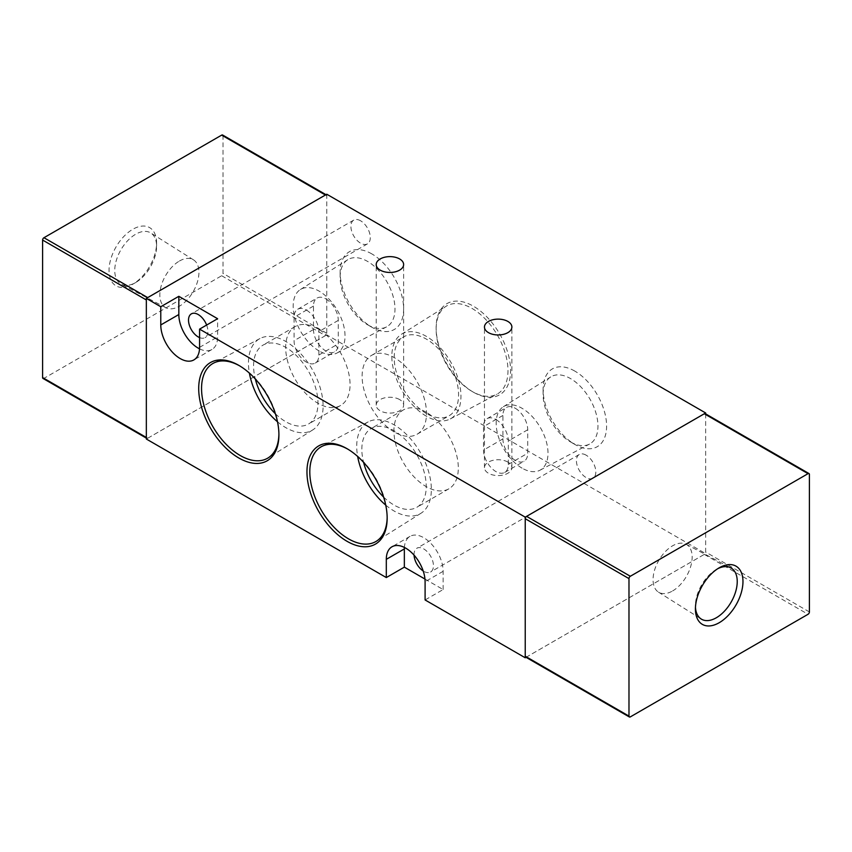 <?xml version="1.0" encoding="UTF-8"?>
<svg xmlns="http://www.w3.org/2000/svg" width="852" height="852" viewBox="0 0 852 852"><rect width="100%" height="100%" fill="white"/><g stroke="black" fill="none" stroke-linecap="round" stroke-linejoin="round"><path stroke-width="0.64" stroke-dasharray="4.26 3.19" d="M135.681 282.534L132.816 284.185A33.622 19.415 -60 0 1 109.035 270.457A33.622 19.415 -60 0 1 132.816 229.273A33.622 19.415 -60 0 1 156.587 243.001A33.622 19.415 -60 0 1 132.816 284.185L135.681 282.534A29.575 17.072 -60 0 1 121.218 284.174A29.575 17.072 -60 0 1 116.266 260.595A29.575 17.072 -60 0 1 135.681 234.236A29.575 17.072 -60 0 1 150.783 232.969A29.575 17.072 -60 0 1 156.587 246.313A29.575 17.072 -60 0 1 135.681 282.534M179.389 261.053A27.647 15.964 -60 0 1 193.51 259.86A27.647 15.964 -60 0 1 197.366 282.108A27.647 15.964 -60 0 1 179.389 306.198A27.647 15.964 -60 0 1 165.874 307.732A27.647 15.964 -60 0 1 161.252 285.686A27.647 15.964 -60 0 1 179.389 261.053M325.975 194.682L326.369 194.916A1.917 1.108 -60 0 1 326.763 195.79L326.763 333.292A1.917 1.108 -60 0 1 325.411 335.635L147.694 438.237A1.917 1.108 -60 0 1 146.736 438.333L146.342 438.109M146.342 299.957A1.917 1.108 -60 0 1 147.694 297.614M42.994 378.437A1.917 1.108 120 0 0 43.953 378.341L221.669 275.739A1.917 1.108 120 0 0 223.022 273.396L223.022 135.894A1.917 1.108 120 0 0 222.628 135.021M717.714 568.721A29.575 17.072 120 0 0 716.319 569.466L719.184 567.815L716.319 569.466A29.575 17.072 120 0 0 695.413 605.687A29.575 17.072 120 0 0 695.456 607.263M672.611 590.947A27.647 15.964 120 0 0 690.748 566.314A27.647 15.964 120 0 0 686.126 544.268A27.647 15.964 120 0 0 672.611 545.802A27.647 15.964 120 0 0 654.634 569.892A27.647 15.964 120 0 0 658.489 592.14A27.647 15.964 120 0 0 672.611 590.947M525.631 657.084A1.917 1.108 120 0 0 526.589 656.988L704.306 554.386A1.917 1.108 120 0 0 705.658 552.043L705.658 414.541A1.917 1.108 120 0 0 705.264 413.667M387.159 517.334A54.698 31.577 -120 0 0 387.159 516.525A54.698 31.577 -120 0 0 348.489 449.526L347.062 448.706L348.489 449.526A54.698 31.577 -120 0 0 347.786 449.132M385.743 505.108A52.771 30.47 -120 0 0 394.039 510.976A52.771 30.47 -120 0 0 420.973 513.255A52.771 30.47 -120 0 0 428.364 470.794A52.771 30.47 -120 0 0 394.039 424.807A52.771 30.47 -120 0 0 368.213 421.878A52.771 30.47 -120 0 0 357.659 456.47M383.602 497.035A45.529 26.284 -120 0 0 394.039 505.066A45.529 26.284 -120 0 0 416.798 507.323A45.529 26.284 -120 0 0 423.785 470.837A45.529 26.284 -120 0 0 394.039 430.718A45.529 26.284 -120 0 0 371.27 428.46A45.529 26.284 -120 0 0 363.58 462.359M426.117 412.198A45.529 26.284 -120 0 0 403.358 409.94A45.529 26.284 -120 0 0 396.372 446.427A45.529 26.284 -120 0 0 426.117 486.545A45.529 26.284 -120 0 0 448.887 488.803A45.529 26.284 -120 0 0 455.863 452.316A45.529 26.284 -120 0 0 426.117 412.198M278.902 433.998A54.698 31.577 -120 0 0 278.913 433.189A54.698 31.577 -120 0 0 240.232 366.19L238.816 365.38M238.816 365.37L240.232 366.19A54.698 31.577 -120 0 0 239.529 365.796M277.486 421.772A52.771 30.47 -120 0 0 285.782 427.64A52.771 30.47 -120 0 0 312.727 429.93A52.771 30.47 -120 0 0 320.107 387.468A52.771 30.47 -120 0 0 285.782 341.471A52.771 30.47 -120 0 0 259.966 338.542A52.771 30.47 -120 0 0 249.402 373.133M275.345 413.699A45.529 26.284 -120 0 0 285.782 421.729A45.529 26.284 -120 0 0 308.552 423.987A45.529 26.284 -120 0 0 315.528 387.5A45.529 26.284 -120 0 0 285.782 347.382A45.529 26.284 -120 0 0 263.023 345.124A45.529 26.284 -120 0 0 255.323 379.023M317.86 328.861A45.529 26.284 -120 0 0 295.101 326.604A45.529 26.284 -120 0 0 288.125 363.09A45.529 26.284 -120 0 0 317.86 403.209A45.529 26.284 -120 0 0 340.63 405.467A45.529 26.284 -120 0 0 347.605 368.98A45.529 26.284 -120 0 0 317.86 328.861M473.361 392.176L473.361 392.176A52.654 30.406 60 0 1 436.128 327.679A52.654 30.406 60 0 1 473.361 306.177A52.654 30.406 60 0 1 510.593 370.673A52.654 30.406 60 0 1 473.361 392.176L472.051 391.419A50.811 29.341 60 0 1 436.128 329.192A50.811 29.341 60 0 1 446.118 306.251A50.811 29.341 60 0 1 472.051 308.445A50.811 29.341 60 0 1 505.396 353.708A50.811 29.341 60 0 1 496.918 394.231A50.811 29.341 60 0 1 472.051 391.419L473.361 392.176M426.383 416.202A48.873 28.223 60 0 1 394.604 373.602A48.873 28.223 60 0 1 401.441 334.272A48.873 28.223 60 0 1 426.383 336.391A48.873 28.223 60 0 1 458.461 379.928A48.873 28.223 60 0 1 450.303 418.918A48.873 28.223 60 0 1 426.383 416.202M426.383 413.476A45.529 26.284 60 0 1 396.649 373.346A45.529 26.284 60 0 1 403.624 336.87A45.529 26.284 60 0 1 426.383 339.117A45.529 26.284 60 0 1 456.129 379.247A45.529 26.284 60 0 1 449.153 415.723A45.529 26.284 60 0 1 426.383 413.476M394.306 431.996A45.529 26.284 60 0 1 364.56 391.867A45.529 26.284 60 0 1 371.547 355.39A45.529 26.284 60 0 1 394.306 357.648A45.529 26.284 60 0 1 424.051 397.767A45.529 26.284 60 0 1 417.075 434.243A45.529 26.284 60 0 1 394.306 431.996M399.609 399.567A13.717 7.913 0 0 0 384.667 397.852A13.717 7.913 0 0 0 376.201 405.169A13.717 7.913 0 0 0 380.216 410.77A13.717 7.913 0 0 0 395.168 412.485A13.717 7.913 0 0 0 403.635 405.169A13.717 7.913 0 0 0 399.609 399.567M507.867 462.072A13.717 7.913 0 0 0 492.925 460.357A13.717 7.913 0 0 0 484.458 467.663A13.717 7.913 0 0 0 488.473 473.265A13.717 7.913 0 0 0 503.415 474.979A13.717 7.913 0 0 0 511.882 467.663A13.717 7.913 0 0 0 507.867 462.072M199.528 348.841A27.434 15.837 -120 0 0 211.935 349.49A27.434 15.837 -120 0 0 217.611 336.934L217.611 318.712M414.061 555.153A13.717 7.913 60 0 1 416.884 548.241A13.717 7.913 60 0 1 423.742 548.922A13.717 7.913 60 0 1 432.709 560.999A13.717 7.913 60 0 1 430.601 571.99A13.717 7.913 60 0 1 423.742 571.309A13.717 7.913 60 0 1 423.199 570.978M586.123 455.17A13.717 7.913 -120 0 0 579.264 454.489A13.717 7.913 -120 0 0 577.166 465.48A13.717 7.913 -120 0 0 586.123 477.567A13.717 7.913 -120 0 0 592.981 478.238A13.717 7.913 -120 0 0 595.09 467.258A13.717 7.913 -120 0 0 586.123 455.17M360.598 220.796A13.717 7.913 -120 0 0 353.74 220.114A13.717 7.913 -120 0 0 351.642 231.105A13.717 7.913 -120 0 0 360.598 243.182A13.717 7.913 -120 0 0 367.457 243.864A13.717 7.913 -120 0 0 369.555 232.873A13.717 7.913 -120 0 0 360.598 220.796M574.844 371.11A44.9 25.922 -120 0 0 543.097 389.439A44.9 25.922 -120 0 0 574.844 444.435L574.844 444.435A44.9 25.922 -120 0 0 606.603 426.096A44.9 25.922 -120 0 0 574.844 371.11M570.531 441.932L574.844 444.435L570.531 441.932A38.787 22.397 60 0 1 543.097 394.423A38.787 22.397 60 0 1 550.712 376.925A38.787 22.397 60 0 1 570.531 378.586A38.787 22.397 60 0 1 595.985 413.167A38.787 22.397 60 0 1 589.499 444.094A38.787 22.397 60 0 1 570.531 441.932M371.877 253.928A44.9 25.922 -120 0 0 340.129 272.257A44.9 25.922 -120 0 0 371.877 327.243L371.877 327.243A44.9 25.922 -120 0 0 403.624 308.914A44.9 25.922 -120 0 0 371.877 253.928M367.553 324.75L371.877 327.243L367.553 324.75A38.787 22.397 60 0 1 340.129 277.241A38.787 22.397 60 0 1 347.733 259.732A38.787 22.397 60 0 1 367.553 261.404A38.787 22.397 60 0 1 393.006 295.974A38.787 22.397 60 0 1 386.52 326.912A38.787 22.397 60 0 1 367.553 324.75M522.084 468.163A36.657 21.162 60 0 1 498.25 436.235A36.657 21.162 60 0 1 503.362 406.734A36.657 21.162 60 0 1 522.084 408.31A36.657 21.162 60 0 1 546.132 440.974A36.657 21.162 60 0 1 539.998 470.208A36.657 21.162 60 0 1 522.084 468.163M319.106 350.971A36.657 21.162 60 0 1 295.271 319.042A36.657 21.162 60 0 1 300.383 289.542A36.657 21.162 60 0 1 319.106 291.118A36.657 21.162 60 0 1 343.164 323.792A36.657 21.162 60 0 1 337.019 353.016A36.657 21.162 60 0 1 319.106 350.971M515.322 408.289A17.541 10.128 60 0 1 527.718 429.77L527.718 453.211A17.541 10.128 60 0 1 524.087 461.241A17.541 10.128 60 0 1 510.572 456.544A17.541 10.128 60 0 1 502.914 438.887L502.914 415.446A17.541 10.128 60 0 1 506.546 407.416A17.541 10.128 60 0 1 515.322 408.289M495.917 419.493A17.541 10.128 60 0 1 508.314 440.974L508.314 464.415A17.541 10.128 60 0 1 504.682 472.445A17.541 10.128 60 0 1 491.167 467.737A17.541 10.128 60 0 1 483.51 450.09L483.51 426.65A17.541 10.128 60 0 1 487.142 418.62A17.541 10.128 60 0 1 495.917 419.493M325.869 298.914A17.541 10.128 60 0 1 338.276 320.395L338.276 343.835A17.541 10.128 60 0 1 334.644 351.865A17.541 10.128 60 0 1 321.129 347.169A17.541 10.128 60 0 1 313.472 329.511L313.472 306.07A17.541 10.128 60 0 1 317.104 298.04A17.541 10.128 60 0 1 325.869 298.914M306.464 310.117A17.541 10.128 60 0 1 318.872 331.598L318.872 355.039A17.541 10.128 60 0 1 315.24 363.069A17.541 10.128 60 0 1 301.725 358.373A17.541 10.128 60 0 1 294.068 340.715L294.068 317.274A17.541 10.128 60 0 1 297.699 309.244A17.541 10.128 60 0 1 306.464 310.117M326.763 194.224L326.763 334.857L146.342 439.025M705.658 413.891L705.658 553.608L326.763 334.857M526.025 657.318L705.658 553.608M206.631 325.049A13.717 7.913 60 0 1 205.076 337.616A13.717 7.913 60 0 1 199.57 337.605M424.967 579.051L443.136 589.541L425.095 599.957M443.136 589.541L443.136 571.309A27.434 15.837 -120 0 0 431.165 543.714A27.434 15.837 -120 0 0 410.025 536.355A27.434 15.837 -120 0 0 404.391 547.431M221.669 275.739L325.411 335.635M147.694 438.237L43.953 378.341M223.022 135.894L326.763 195.79M326.763 333.292L223.022 273.396M630.331 716.883L526.589 656.988M704.306 554.386L808.047 614.281M809.4 611.938L705.658 552.043M705.658 414.541L809.4 474.436M199.57 347.35L217.611 336.934M527.718 429.77L508.314 440.974M338.276 320.395L318.872 331.598M443.136 571.309L425.095 581.735M508.314 464.415L527.718 453.211M502.914 415.446L483.51 426.65M502.914 438.887L483.51 450.09M318.872 355.039L338.276 343.835M313.472 306.07L294.068 317.274M313.472 329.511L294.068 340.715M156.587 246.313L156.587 243.001M193.51 259.86L150.783 232.969M165.874 307.732L121.218 284.174M686.126 544.268L730.782 567.826M695.413 605.687L695.413 608.999M658.489 592.14L701.217 619.031M368.213 421.878L321.726 446.491M403.358 409.94L371.27 428.46M259.966 338.542L213.469 363.165M295.101 326.604L263.023 345.124M436.128 329.192L436.128 327.679M401.441 334.272L446.118 306.251M371.547 355.39L403.624 336.87M376.201 405.169L376.201 264.546M484.458 467.663L484.458 327.04M211.935 349.49L193.883 359.906M579.264 454.489L416.884 548.241M353.74 220.114L191.359 313.866M543.097 394.423L543.097 389.439M340.129 277.241L340.129 272.257M503.362 406.734L550.712 376.925M300.383 289.542L347.733 259.732M403.635 405.169L403.635 264.546M511.882 467.663L511.882 327.04M410.025 536.355L391.984 546.782M592.981 478.238L430.601 571.99M367.457 243.864L205.076 337.616M539.998 470.208L589.499 444.094M337.019 353.016L386.52 326.912M487.142 418.62L506.546 407.416M504.682 472.445L524.087 461.241M297.699 309.244L317.104 298.04M315.24 363.069L334.644 351.865M417.075 434.243L449.153 415.723M450.303 418.918L496.918 394.231M340.63 405.467L308.552 423.987M312.727 429.93L268.156 457.886M278.913 433.189L278.913 434.829M448.887 488.803L416.798 507.323M420.973 513.255L376.403 541.212M387.159 516.525L387.159 518.165"/><path stroke-width="1.28" d="M146.736 438.333A1.917 1.108 -60 0 1 146.342 437.459L146.342 299.957L42.6 240.062L42.6 377.564A1.917 1.108 120 0 0 42.994 378.437L146.342 438.109M325.975 194.682L222.628 135.021A1.917 1.108 120 0 0 221.669 135.117L43.953 237.719L147.694 297.614L325.411 195.012A1.917 1.108 -60 0 1 326.369 194.916M43.953 237.719A1.917 1.108 120 0 0 42.6 240.062M719.184 567.815L719.184 567.815A33.622 19.415 120 0 0 695.413 608.999A33.622 19.415 120 0 0 719.184 622.727A33.622 19.415 120 0 0 742.965 581.543A33.622 19.415 120 0 0 719.184 567.815M695.456 607.263A29.575 17.072 120 0 0 701.217 619.031A29.575 17.072 120 0 0 716.319 617.764A29.575 17.072 120 0 0 735.734 591.405A29.575 17.072 120 0 0 730.782 567.826A29.575 17.072 120 0 0 717.714 568.721M809.006 473.563L705.264 413.667A1.917 1.108 120 0 0 704.306 413.763L526.589 516.365A1.917 1.108 120 0 0 525.237 518.708L525.237 656.21A1.917 1.108 120 0 0 525.631 657.084L629.372 716.979A1.917 1.108 -60 0 1 628.978 716.106L628.978 578.604A1.917 1.108 -60 0 1 630.331 576.261L808.047 473.659A1.917 1.108 -60 0 1 809.006 473.563A1.917 1.108 -60 0 1 809.4 474.436L809.4 611.938A1.917 1.108 -60 0 1 808.047 614.281L630.331 716.883A1.917 1.108 -60 0 1 629.372 716.979M347.062 448.706A56.711 32.738 -120 0 0 306.965 471.859A56.711 32.738 -120 0 0 347.062 541.318A56.711 32.738 -120 0 0 387.159 518.165A56.711 32.738 -120 0 0 347.062 448.706L347.062 448.706M347.786 449.132A54.698 31.577 -120 0 0 321.726 446.491A54.698 31.577 -120 0 0 312.599 490.124A54.698 31.577 -120 0 0 348.489 538.847A54.698 31.577 -120 0 0 376.403 541.212A54.698 31.577 -120 0 0 387.159 517.334M357.659 456.47A52.771 30.47 -120 0 0 385.743 505.108M363.58 462.359A45.529 26.284 -120 0 0 383.602 497.035M238.816 365.37A56.711 32.738 -120 0 0 198.708 388.523A56.711 32.738 -120 0 0 238.816 457.982A56.711 32.738 -120 0 0 278.913 434.829A56.711 32.738 -120 0 0 238.816 365.37L238.816 365.38M239.529 365.796A54.698 31.577 -120 0 0 213.469 363.165A54.698 31.577 -120 0 0 204.342 406.787A54.698 31.577 -120 0 0 240.232 455.522A54.698 31.577 -120 0 0 268.156 457.886A54.698 31.577 -120 0 0 278.902 433.998M249.402 373.133A52.771 30.47 -120 0 0 277.486 421.772M255.323 379.023A45.529 26.284 -120 0 0 275.345 413.699M380.216 270.137A13.717 7.913 180 0 1 376.201 264.546A13.717 7.913 180 0 1 384.667 257.229A13.717 7.913 180 0 1 399.609 258.944A13.717 7.913 180 0 1 403.635 264.546A13.717 7.913 180 0 1 395.168 271.852A13.717 7.913 180 0 1 380.216 270.137M488.473 332.642A13.717 7.913 180 0 1 484.458 327.04A13.717 7.913 180 0 1 492.925 319.724A13.717 7.913 180 0 1 507.867 321.438A13.717 7.913 180 0 1 511.882 327.04A13.717 7.913 180 0 1 503.415 334.357A13.717 7.913 180 0 1 488.473 332.642M199.57 329.128L199.57 347.35A27.434 15.837 60 0 1 193.883 359.906A27.434 15.837 60 0 1 180.177 358.554A27.434 15.837 60 0 1 160.772 324.953L160.772 306.731L178.824 296.315L217.611 318.712L199.57 329.128L525.237 517.143L705.658 412.975L326.763 194.224L146.342 298.392L160.772 306.731M178.824 296.315L178.824 314.537A27.434 15.837 -120 0 0 198.218 348.138A27.434 15.837 -120 0 0 199.528 348.841M423.199 570.978A13.717 7.913 60 0 1 414.061 555.153M199.57 337.605A13.717 7.913 60 0 1 198.218 336.934A13.717 7.913 60 0 1 189.25 324.846A13.717 7.913 60 0 1 191.359 313.866A13.717 7.913 60 0 1 198.218 314.537A13.717 7.913 60 0 1 206.631 325.049M146.342 298.392L146.342 439.025L386.307 577.56L386.307 559.338A27.434 15.837 60 0 1 391.984 546.782A27.434 15.837 60 0 1 413.124 554.13A27.434 15.837 60 0 1 425.095 581.735L425.095 599.957L525.237 657.776L525.237 517.143M705.658 412.975L705.658 413.891M525.237 657.776L526.025 657.318M386.307 577.56L404.349 567.144L424.967 579.051M404.391 547.431A27.434 15.837 -120 0 0 404.349 548.922L404.349 567.144M42.6 377.564L146.342 437.459M325.411 195.012L221.669 135.117M808.047 473.659L704.306 413.763M526.589 516.365L630.331 576.261M628.978 578.604L525.237 518.708M525.237 656.21L628.978 716.106M178.824 314.537L160.772 324.953M404.349 548.922L386.307 559.338"/></g></svg>
